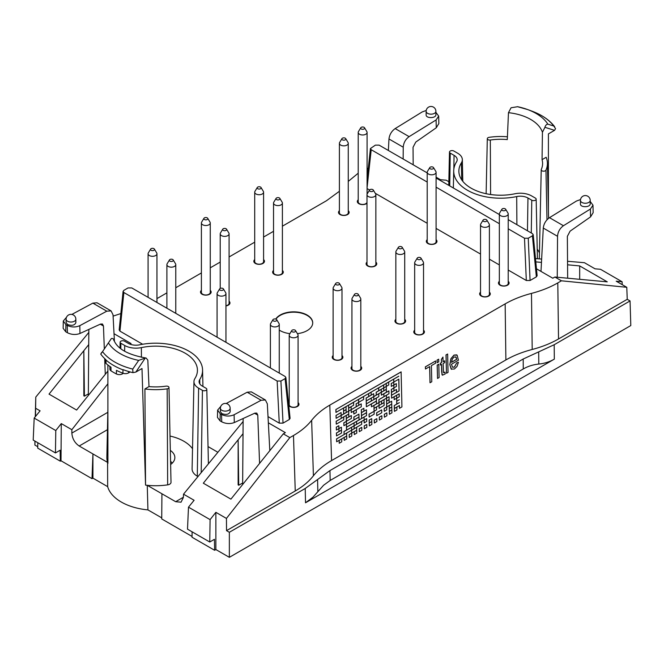<?xml version="1.0" encoding="UTF-8"?>
<svg xmlns="http://www.w3.org/2000/svg" width="664" height="664" viewBox="0 0 664 664"><rect width="100%" height="100%" fill="white"/><g stroke="black" fill="none" stroke-linecap="round" stroke-linejoin="round"><path stroke-width="1" d="M490.596 194.519L490.314 140.029A41.948 24.219 180 0 1 507.296 139.589A30556.699 17331.421 120.9 0 0 508.475 112.681L511.064 107.767L517.613 106.713A50.157 28.959 180 0 1 527.648 109.56L531.789 111.087A57.851 33.399 180 0 1 553.768 126.011L555.552 128.65L554.556 130.335L544.92 127.314L542.43 132.285A30547.254 17941.662 -60.9 0 1 542.056 159.659A41.948 24.219 180 0 1 542.588 163.792A41.948 24.219 180 0 1 541.301 169.461A2.407 1.386 180 0 0 541.226 169.785L539.317 258.894M553.759 126.011L547.85 124.168C546.489 124.268 545.517 125.313 544.92 127.314M107.875 409.804L106.862 457.214A48.787 28.17 0 0 0 107.585 462.401L107.668 486.646A48.605 28.062 0 0 0 147.923 509.894L147.259 485.309A48.787 28.17 0 0 1 145.549 485.118L141.996 368.52L135.854 372.072L132.924 372.653A59.428 34.312 180 0 1 123.222 369.699L122.956 369.848A59.436 34.312 180 0 1 106.016 360.062L105.858 359.672A59.428 34.312 180 0 1 100.745 354.07M383.684 384.979L378.596 387.842L378.729 390.739L383.742 387.842L383.684 384.979L378.663 387.876L378.729 390.739M341.088 412.543L336.009 415.407L336.142 418.303L341.155 415.398L341.088 412.543L336.075 415.44L336.142 418.303M353.572 402.367L348.492 405.231L348.617 408.128L353.638 405.223L353.572 402.367L348.55 405.264L348.617 408.128M346.11 409.647L343.537 411.058L343.661 413.954L346.176 412.502L346.11 409.647L343.603 411.091L343.661 413.954M358.651 402.401L356.087 403.812L356.211 406.708L358.718 405.264L358.651 402.401L356.145 403.853L356.211 406.708M381.236 389.361L376.156 392.225L376.281 395.121L381.302 392.225L381.236 389.361L376.222 392.258L376.281 395.121M393.785 382.124L391.212 383.535L391.337 386.431L393.843 384.979L393.785 382.124L391.27 383.568L391.337 386.431M386.323 389.403L381.236 392.266L381.368 395.155L386.382 392.258L386.323 389.403L381.302 392.299L381.368 395.155M371.267 398.093L366.188 400.956L366.312 403.853L371.334 400.956L371.267 398.093L366.246 400.99L366.312 403.853M348.683 411.132L341.097 415.44L341.221 418.337L348.749 413.987L348.683 411.132L341.155 415.473L341.221 418.337M348.749 414.062L346.176 415.473L346.309 418.37L348.816 416.926L348.749 414.062L346.243 415.515L346.309 418.37M376.347 398.126L366.254 403.886L366.379 406.783L376.413 400.99L376.347 398.126L366.312 403.919L366.379 406.783M393.91 387.983L391.345 389.403L391.469 392.299L393.976 390.847L393.91 387.983L391.403 389.436L391.469 392.299M386.448 395.263L378.862 399.579L378.986 402.475L386.514 398.126L386.448 395.263L378.928 399.612L378.986 402.475M363.872 408.302L361.299 409.721L361.423 412.61L363.938 411.165L363.872 408.302L361.357 409.754L361.423 412.61M338.847 425.724L336.274 427.135L336.399 430.031L338.906 428.587L338.847 425.724L336.333 427.168L336.399 430.031M358.917 414.137L353.837 417L353.962 419.889L358.983 416.992L358.917 414.137L353.904 417.033L353.962 419.889M378.986 402.542L373.907 405.405L374.039 408.302L379.053 405.405L378.986 402.542L373.973 405.438L374.039 408.302M389.029 396.748L386.456 398.168L386.581 401.064L389.087 399.612L389.029 396.748L386.514 398.201L386.581 401.064M389.096 399.686L386.523 401.097L386.647 403.994L389.154 402.542L389.096 399.686L386.581 401.131L386.647 403.994M376.546 406.924L373.973 408.343L374.106 411.24L376.612 409.788L376.546 406.924L374.039 408.377L374.106 411.24M358.983 417.067L346.376 424.279L346.5 427.168L359.05 419.93L358.983 417.067L346.442 424.313L346.5 427.168M341.487 430.139L336.407 433.003L336.532 435.899L341.553 433.003L341.487 430.139L336.465 433.036L336.532 435.899M364.071 417.1L356.477 421.416L356.601 424.313L364.129 419.963L364.071 417.1L356.543 421.449L356.601 424.313M391.669 401.172L386.589 404.027L386.714 406.924L391.727 404.027L391.669 401.172L386.647 404.069L386.714 406.924M386.714 406.999L384.141 408.41L384.273 411.306L386.78 409.862L386.714 406.999L384.207 408.451L384.273 411.306M366.644 418.586L364.071 420.005L364.196 422.893L366.702 421.449L366.644 418.586L364.129 420.038L364.196 422.893M351.588 427.276L344.002 431.592L344.126 434.488L351.654 430.139L351.588 427.276L344.06 431.625L344.126 434.488M356.668 427.317L351.588 430.181L351.721 433.069L356.734 430.172L356.668 427.317L351.654 430.214L351.721 433.069M391.801 407.032L389.228 408.451L389.353 411.348L391.86 409.896L391.801 407.032L389.287 408.484L389.353 411.348M391.86 409.97L389.295 411.381L389.419 414.278L391.926 412.825L391.86 409.97L389.353 411.414L389.419 414.278M381.825 415.764L379.252 417.175L379.385 420.071L381.891 418.627L381.825 415.764L379.318 417.208L379.385 420.071M371.79 421.557L369.217 422.968L369.35 425.865L371.857 424.421L371.79 421.557L369.284 423.001L369.35 425.865M361.755 427.35L359.183 428.761L359.307 431.658L361.822 430.214L361.755 427.35L359.249 428.803L359.307 431.658M351.721 433.144L349.148 434.563L349.272 437.451L351.779 436.007L351.721 433.144L349.206 434.596L349.272 437.451M341.686 438.937L339.113 440.356L339.238 443.253L341.744 441.801L341.686 438.937L339.171 440.39L339.238 443.253M430.064 382.754L429.708 366.586L425.483 369.026L425.433 366.86L435.601 360.984L435.65 363.158L431.409 365.607L431.766 381.775L430.006 382.721L429.641 366.628M425.483 369.026L425.367 366.827L435.601 360.984M437.178 362.71L437.053 360.079L438.68 359.207L438.738 361.805L437.178 362.71L437.119 360.112L438.68 359.207M437.526 378.447L437.169 365.117L438.796 364.245L439.095 377.542L437.526 378.447L437.227 365.15L438.796 364.245M442.398 375.152L441.684 372.039L441.519 364.428M444.938 372.13L445.195 373.981L442.431 375.177L441.983 374.612L441.577 364.395L440.365 365.026L440.332 363.291L441.477 362.627L441.402 359.332L442.938 357.091L443.104 361.755L444.689 360.842L444.731 362.577L443.145 363.49L443.486 372.604L444.938 372.13L443.594 372.712M443.104 361.689L444.689 360.842M446.482 373.284L446.009 354.908L447.636 354.036L448.042 372.379L446.482 373.284L446.067 354.941L447.636 354.036M451.52 369.325L449.785 364.677L450.897 358.718L453.985 355.091L456.666 354.858M452.674 367.275L454.334 367.092L456.749 362.893L458.442 362.32L457.039 366.395L454.425 369.001L451.18 369.093L449.852 364.71L450.964 358.751L454.051 355.132L457.114 355.165L458.442 360.22L451.478 364.245L452.441 367.109L454.392 367.126L456.749 362.893M399.479 408.327L401.927 406.916L401.114 371.873L335.876 409.539L335.942 412.402L398.765 376.197L393.652 379.152L393.777 382.049L398.832 379.136L399.097 390.938L391.469 395.271L391.602 398.159L399.155 393.802L399.222 396.806L396.624 398.234L396.748 401.131L399.288 399.736L396.69 401.172L396.748 404.027L399.354 402.674L394.242 405.555L394.374 408.443L399.421 405.53L399.479 408.327L399.363 405.571M399.097 393.835L399.164 396.773M398.765 379.169L399.031 390.905M398.765 376.272L393.652 379.152M329.809 405.115C322.164 409.555 316.114 414.618 311.64 420.312C307.175 426.014 301.124 431.077 293.48 435.509L295.248 490.978C302.884 486.546 308.943 481.483 313.408 475.781C317.873 470.087 323.932 465.024 331.577 460.584L329.809 405.115L505.155 303.88C512.832 299.472 521.605 295.978 531.474 293.397C541.343 290.815 550.116 287.321 557.793 282.906L558.524 338.972L627.239 299.306L630.053 300.933L554.191 344.732L523.182 359.017L523.265 368.968C527.98 366.262 533.15 364.627 538.794 364.055C544.43 363.49 549.609 361.855 554.316 359.149L554.191 344.732M331.577 460.584L505.885 359.946L505.155 303.88M346.699 436.041L344.126 437.46L344.259 440.348L346.766 438.904L346.699 436.041L344.193 437.493L344.259 440.348M356.734 430.247L354.169 431.666L354.294 434.555L356.8 433.111L356.734 430.247L354.227 431.7L354.294 434.555M366.777 424.454L364.204 425.865L364.328 428.761L366.835 427.317L366.777 424.454L364.262 425.906L364.328 428.761M376.812 418.66L374.239 420.071L374.363 422.968L376.87 421.524L376.812 418.66L374.297 420.104L374.363 422.968M386.846 412.867L384.273 414.278L384.398 417.175L386.913 415.722L386.846 412.867L384.34 414.311L384.398 417.175M396.881 407.073L394.308 408.484L394.441 411.381L396.947 409.929L396.881 407.073L394.374 408.518L394.441 411.381M371.724 418.627L369.151 420.038L369.284 422.935L371.79 421.482L371.724 418.627L369.217 420.071L369.284 422.935M346.633 433.111L336.54 438.871L336.665 441.767L346.699 435.974L346.633 433.111L336.598 438.904L336.665 441.767M361.623 421.482L354.036 425.798L354.161 428.695L361.689 424.346L361.623 421.482L354.095 425.831L354.161 428.695M381.692 409.896L376.612 412.759L376.745 415.656L381.758 412.759L381.692 409.896L376.679 412.792L376.745 415.656M391.735 404.102L389.162 405.513L389.287 408.41L391.793 406.966L391.735 404.102L389.22 405.546L389.287 408.41M374.106 411.306L369.026 414.17L369.151 417.067L374.164 414.17L374.106 411.306L369.084 414.203L369.151 417.067M354.028 422.893L346.442 427.209L346.567 430.106L354.095 425.757L354.028 422.893L346.5 427.243L346.567 430.106M341.421 427.209L338.847 428.62L338.972 431.517L341.487 430.064L341.421 427.209L338.914 428.654L338.972 431.517M366.511 412.717L361.432 415.581L361.556 418.478L366.578 415.581L366.511 412.717L361.49 415.623L361.556 418.478M384.074 402.583L378.995 405.447L379.119 408.343L384.141 405.438L384.074 402.583L379.053 405.48L379.119 408.343M396.615 395.337L394.051 396.757L394.175 399.645L396.682 398.201L396.615 395.337L394.109 396.79L394.175 399.645M384.008 399.645L381.435 401.064L381.559 403.961L384.074 402.508L384.008 399.645L381.501 401.097L381.559 403.961M366.445 409.788L361.365 412.651L361.49 415.548L366.511 412.651L366.445 409.788L361.423 412.684L361.49 415.548M346.376 421.374L343.803 422.794L343.927 425.69L346.434 424.238L346.376 421.374L343.861 422.827L343.927 425.69M351.322 415.548L346.243 418.411L346.367 421.308L351.389 418.411L351.322 415.548L346.309 418.444L346.367 421.308M376.413 401.064L371.334 403.928L371.458 406.816L376.48 403.919L376.413 401.064L371.4 403.961L371.458 406.816M396.491 389.469L391.403 392.333L391.536 395.229L396.549 392.333L396.491 389.469L391.469 392.366L391.536 395.229M388.897 390.888L383.817 393.744L383.941 396.64L388.963 393.744L388.897 390.888L383.875 393.785L383.941 396.64M356.277 409.713L353.704 411.132L353.829 414.029L356.344 412.576L356.277 409.713L353.771 411.165L353.829 414.029M343.736 416.959L336.142 421.275L336.266 424.163L343.794 419.822L343.736 416.959L336.208 421.308L336.266 424.163M361.233 403.886L351.132 409.647L351.256 412.543L361.291 406.75L361.233 403.886L351.198 409.68L351.256 412.543M378.795 393.744L373.716 396.607L373.84 399.504L378.853 396.607L378.795 393.744L373.774 396.64L373.84 399.504M396.358 383.609L393.785 385.02L393.91 387.917L396.425 386.465L396.358 383.609L393.852 385.054L393.91 387.917M386.257 386.465L383.684 387.884L383.809 390.772L386.315 389.328L386.257 386.465L383.742 387.917L383.809 390.772M373.707 393.711L366.121 398.018L366.246 400.915L373.774 396.574L373.707 393.711L366.179 398.06L366.246 400.915M351.132 406.75L348.558 408.161L348.683 411.058L351.19 409.605L351.132 406.75L348.617 408.194L348.683 411.058M363.606 396.574L358.527 399.438L358.651 402.326L363.673 399.429L363.606 396.574L358.593 399.471L358.651 402.326M346.044 406.708L343.471 408.128L343.603 411.024L346.11 409.572L346.044 406.708L343.537 408.161L343.603 411.024M371.134 392.225L368.561 393.636L368.686 396.532L371.201 395.088L371.134 392.225L368.628 393.677L368.686 396.532M388.697 382.082L386.124 383.501L386.257 386.398L388.764 384.946L388.697 382.082L386.191 383.535L386.257 386.398M440.431 365.059L440.39 363.324L441.535 362.66L441.46 359.365L442.996 357.124M456.815 362.926L458.442 362.32M451.528 362.337L456.732 359.324L456.043 357.116L454.068 357L452.292 359.075L451.528 362.337M456.732 359.324L455.645 356.817M451.528 362.262L456.674 359.29M393.719 379.185L393.777 382.049M401.18 371.906L335.876 409.539M335.942 409.572L336.009 412.435M399.097 390.938L391.469 395.271M391.536 395.304L391.602 398.159M399.222 396.806L396.624 398.234M396.682 398.276L396.748 401.131M399.288 399.736L396.69 401.172M396.748 401.205L396.815 404.069M399.354 402.674L394.242 405.555M394.308 405.588L394.374 408.443M358.211 200.188A5.32 3.071 0 0 0 357.332 201.707M358.211 199.822A5.32 3.071 0 0 0 357.323 201.524A5.32 3.071 0 0 0 358.884 203.699A5.32 3.071 0 0 0 366.993 203.3M376.737 263.99A5.32 3.071 0 0 0 375.865 262.479M366.993 262.479A5.32 3.071 0 0 0 366.113 263.99M366.993 262.114A5.32 3.071 0 0 0 366.105 263.815A5.32 3.071 0 0 0 367.665 265.982A5.32 3.071 0 0 0 373.467 266.654A5.32 3.071 0 0 0 376.754 263.815A5.32 3.071 0 0 0 375.865 262.114M436.962 241.538A5.32 3.071 0 0 0 436.082 240.019M427.209 240.019A5.32 3.071 0 0 0 426.329 241.538M427.209 239.662A5.32 3.071 0 0 0 426.321 241.356A5.32 3.071 0 0 0 427.882 243.53A5.32 3.071 0 0 0 433.683 244.194A5.32 3.071 0 0 0 436.97 241.356A5.32 3.071 0 0 0 436.082 239.662M509.097 283.188A5.32 3.071 0 0 0 508.217 281.669M499.345 281.669A5.32 3.071 0 0 0 498.465 283.188M499.345 281.304A5.32 3.071 0 0 0 498.456 283.005A5.32 3.071 0 0 0 500.017 285.18A5.32 3.071 0 0 0 505.819 285.844A5.32 3.071 0 0 0 509.105 283.005A5.32 3.071 0 0 0 508.217 281.304M490.273 294.052A5.32 3.071 0 0 0 489.401 292.534M480.529 292.534A5.32 3.071 0 0 0 479.649 294.052M480.529 292.168A5.32 3.071 0 0 0 479.64 293.87A5.32 3.071 0 0 0 481.201 296.044A5.32 3.071 0 0 0 487.002 296.708A5.32 3.071 0 0 0 490.281 293.87A5.32 3.071 0 0 0 489.401 292.168M424.412 332.075A5.32 3.071 0 0 0 423.532 330.556M414.668 330.556A5.32 3.071 0 0 0 413.788 332.075M414.668 330.199A5.32 3.071 0 0 0 413.78 331.892A5.32 3.071 0 0 0 415.332 334.067A5.32 3.071 0 0 0 421.134 334.731A5.32 3.071 0 0 0 424.421 331.892A5.32 3.071 0 0 0 423.532 330.199M405.596 321.21A5.32 3.071 0 0 0 404.716 319.691M395.844 319.691A5.32 3.071 0 0 0 394.972 321.21M395.844 319.334A5.32 3.071 0 0 0 394.955 321.027A5.32 3.071 0 0 0 396.516 323.202A5.32 3.071 0 0 0 402.318 323.866A5.32 3.071 0 0 0 405.604 321.027A5.32 3.071 0 0 0 404.716 319.334M361.689 368.288A5.32 3.071 0 0 0 360.809 366.777M351.937 366.777A5.32 3.071 0 0 0 351.057 368.288M351.937 366.412A5.32 3.071 0 0 0 351.048 368.113A5.32 3.071 0 0 0 352.609 370.28A5.32 3.071 0 0 0 358.411 370.952A5.32 3.071 0 0 0 361.697 368.113A5.32 3.071 0 0 0 360.809 366.412M342.873 357.423A5.32 3.071 0 0 0 341.993 355.912M333.12 355.912A5.32 3.071 0 0 0 332.241 357.423M333.12 355.547A5.32 3.071 0 0 0 332.232 357.249A5.32 3.071 0 0 0 333.793 359.415A5.32 3.071 0 0 0 339.594 360.087A5.32 3.071 0 0 0 342.881 357.249A5.32 3.071 0 0 0 341.993 355.547M298.958 404.509A5.32 3.071 0 0 0 298.086 402.99M289.213 402.99A5.32 3.071 0 0 0 288.574 403.753M288.765 405.546A5.32 3.071 0 0 0 289.886 406.501A5.32 3.071 0 0 0 295.688 407.165A5.32 3.071 0 0 0 298.966 404.326A5.32 3.071 0 0 0 298.086 402.625M289.213 402.625A5.32 3.071 0 0 0 288.549 403.446M211.144 292.243A5.32 3.071 0 0 0 210.264 290.724M201.399 290.724A5.32 3.071 0 0 0 200.52 292.243M201.399 290.359A5.32 3.071 0 0 0 200.511 292.06A5.32 3.071 0 0 0 202.063 294.235A5.32 3.071 0 0 0 207.865 294.899A5.32 3.071 0 0 0 211.152 292.06A5.32 3.071 0 0 0 210.264 290.359M229.96 303.108A5.32 3.071 0 0 0 229.088 301.589M225.951 305.905A5.32 3.071 0 0 0 229.968 302.925A5.32 3.071 0 0 0 229.088 301.224M264.463 261.458A5.32 3.071 0 0 0 263.583 259.939M254.71 259.939A5.32 3.071 0 0 0 253.839 261.458M254.71 259.574A5.32 3.071 0 0 0 253.822 261.276A5.32 3.071 0 0 0 255.383 263.45A5.32 3.071 0 0 0 261.184 264.114A5.32 3.071 0 0 0 264.471 261.276A5.32 3.071 0 0 0 263.583 259.574M283.279 272.323A5.32 3.071 0 0 0 282.399 270.804M273.526 270.804A5.32 3.071 0 0 0 272.655 272.323M273.526 270.439A5.32 3.071 0 0 0 272.647 272.14A5.32 3.071 0 0 0 274.199 274.315A5.32 3.071 0 0 0 280 274.979A5.32 3.071 0 0 0 283.287 272.14A5.32 3.071 0 0 0 282.399 270.439M349.139 212.571A5.32 3.071 0 0 0 348.26 211.052M339.395 211.052A5.32 3.071 0 0 0 338.515 212.571M339.395 210.687A5.32 3.071 0 0 0 338.507 212.389A5.32 3.071 0 0 0 340.068 214.563A5.32 3.071 0 0 0 345.869 215.227A5.32 3.071 0 0 0 349.148 212.389A5.32 3.071 0 0 0 348.26 210.687M548.414 210.38L548.406 133.887L554.556 130.335M490.314 140.029A2.407 1.386 180 0 1 487.31 138.66A2.407 1.386 180 0 1 489.127 137.332A46.762 27 180 0 1 507.421 136.784M516.692 196.561A46.92 27.091 0 0 1 453.719 170.764A46.92 27.091 0 0 1 456.55 161.833A10.74 6.2 0 0 0 457.197 159.792A10.74 6.2 0 0 0 454.051 155.334L450.233 153.127A2.573 1.486 180 0 1 449.478 152.064A2.573 1.486 180 0 1 451.08 150.703A2.573 1.486 180 0 1 453.869 151.027L457.687 153.235A15.878 9.163 180 0 1 462.335 159.601A15.878 9.163 180 0 1 461.38 162.854A41.782 24.128 0 0 0 458.865 171.403A41.782 24.128 0 0 0 514.932 193.772A15.878 9.163 180 0 1 531.59 195.905L535.408 198.113A2.573 1.486 180 0 1 536.163 199.142A2.573 1.486 180 0 1 534.595 200.528A2.573 1.486 180 0 1 531.773 200.204L527.955 198.005A10.74 6.2 0 0 0 516.692 196.561L516.899 224.681M542.056 159.659L546.157 157.293A46.762 27 180 0 1 547.402 163.161A46.762 27 180 0 1 545.966 170.15A2.407 1.386 180 0 1 543.318 171.179A2.407 1.386 180 0 1 541.226 169.785M128.534 371.475L128.534 372.902L130.185 371.948M128.534 372.902A4.432 2.565 180 0 1 122.956 373.226A59.436 34.312 180 0 1 116.424 370.346L116.424 373.973A59.436 34.312 180 0 1 110.996 370.836A4.432 2.565 180 0 1 109.9 369.151L109.9 366.47M122.483 373.043L122.483 373.857L123.346 373.359M110.996 370.836L110.996 367.217A59.436 34.312 180 0 1 106.016 363.44A4.432 2.565 180 0 1 105.285 362.038L105.285 359.158M192.045 536.437L161.734 518.941L161.925 493.775L175.661 501.702L181.04 502.2L183.372 497.477L183.53 494.174L194.104 500.282L188.493 507.163L210.09 519.63L215.866 512.326L226.441 518.426L289.836 437.609L293.48 435.509M295.248 490.978L226.532 530.644L226.441 518.426M243.132 421.491L183.53 494.174M289.836 437.609L283.296 433.841L230.923 499.137L203.325 483.201L243.032 433.692M558.524 338.972C550.846 343.388 542.073 346.882 532.204 349.463C522.336 352.044 513.562 355.539 505.885 359.946M226.532 530.644L229.354 532.279L305.216 488.48L329.958 470.569L523.182 359.017M238.725 485.243L238.135 484.903L238.135 439.8L238.725 485.243L242.65 483.019M261.118 400.267L265.384 399.977L251.332 391.868L247.166 392.216L261.118 400.267L234.11 414.743C229.927 416.569 225.735 416.477 221.552 414.485L221.718 421.823L220.05 420.86L220.216 413.713L217.618 410.103L220.78 406.409M221.552 414.485L220.216 413.713M221.718 421.823C225.901 423.848 230.093 424.097 234.284 422.57L254.86 413.141L256.785 413.099L257.765 415.1L259.582 463.406M217.618 410.103L217.443 417.39L220.05 420.86M247.166 392.216L226.175 403.513M230.159 408.31L230.159 411.846C228.881 414.477 226.109 415.066 221.826 413.597L220.398 411.647L220.398 408.31A4.88 2.814 0 0 0 221.826 410.302A4.88 2.814 0 0 0 227.146 410.908A4.88 2.814 0 0 0 230.159 408.31A4.88 4.88 0 0 0 225.279 403.43A4.88 4.88 0 0 0 220.398 408.31M215.866 512.326L215.866 549.543L214.613 550.273L192.029 537.234L192.112 531.831M214.613 550.273L214.447 539.309L209.758 542.015L187.505 529.166L188.493 507.163M209.758 542.015L210.09 519.63M113.859 340.507C113.677 338.897 112.847 338.233 111.369 338.532L102.53 351.638A57.851 33.399 0 0 0 132.742 369.084L132.933 372.645M107.883 364.984L107.917 463.389A48.787 28.17 0 0 1 107.585 462.401L79.19 446.009C74.725 442.929 72.285 438.622 71.853 433.086L71.853 429.699L61.279 423.591L61.005 460.783L60.308 461.181L60.142 450.225L55.452 452.931L55.784 430.546L61.279 423.591M170.025 436.057A39.915 23.049 180 0 1 192.518 448.731M199.748 379.551A46.92 27.091 180 0 0 202.57 369.948A46.92 27.091 180 0 0 139.598 344.823A10.74 6.2 180 0 1 128.335 343.379L124.517 341.18A2.573 1.486 0 0 0 121.728 340.856A2.573 1.486 0 0 0 120.134 342.209A2.573 1.486 0 0 0 120.881 343.28L124.707 345.479A15.878 9.163 0 0 0 141.357 347.612A41.782 24.128 180 0 1 197.432 370.578A41.782 24.128 180 0 1 194.917 378.53A15.878 9.163 0 0 0 193.954 381.551A15.878 9.163 0 0 0 198.611 388.149L202.429 390.357A2.573 1.486 0 0 0 205.242 390.673A2.573 1.486 0 0 0 206.811 389.287A2.573 1.486 0 0 0 206.064 388.257L202.238 386.05A10.74 6.2 180 0 1 199.1 381.742A10.74 6.2 180 0 1 199.748 379.551L199.831 383.925M193.954 381.551L192.095 468.817A17.745 10.242 0 0 0 197.291 476.188L197.955 476.578M167.17 388.838A2.407 1.386 0 0 0 168.98 387.477A2.407 1.386 0 0 0 165.983 386.149A41.948 24.219 0 0 1 149.002 386.589L144.91 388.955A46.762 27 0 0 0 167.17 388.838L167.668 484.861A4.432 2.565 180 0 0 171.013 482.346L168.98 387.477M101.741 352.376L100.737 354.07L102.53 351.638M132.742 369.084L138.685 360.394L145.225 358.079L135.854 372.072M145.225 358.079L146.113 358.037L147.823 360.112A30547.254 17941.662 119.1 0 0 149.002 386.589M329.958 470.569L330.166 480.454L523.265 368.968M330.166 480.454L323.559 485.284L313.001 497.145L305.523 502.789L554.316 359.149M312.719 323.019A19.073 11.014 0 0 0 297.09 312.37A19.073 11.014 0 0 0 275.933 319.127M279.262 330.074A19.073 11.014 0 0 0 280.158 330.63A19.073 11.014 0 0 0 289.911 333.635M297.389 333.635A19.073 11.014 0 0 0 312.719 322.845A19.073 11.014 0 0 0 296.974 311.997A19.073 11.014 0 0 0 275.734 319.06M427.209 182.052L371.209 149.724L370.437 148.537L375.376 145.142L379.144 145.15L427.209 172.897M508.217 219.668L532.42 233.645L533.2 234.649L532.428 235.82L528.254 238.227L524.494 238.227L508.217 228.823M532.428 235.82L536.354 276.88L537.126 275.709L533.2 234.649M524.494 238.227L526.311 280.498L530.071 280.498L528.254 238.227M499.345 223.702L436.082 187.173M436.082 178.027L499.345 214.547M526.311 280.498L508.217 270.049M499.345 264.928L489.401 259.184M480.529 254.063L436.082 228.408M427.209 223.287L375.268 193.299M369.574 190.012L367.084 188.568M536.354 276.88L530.071 280.498M537.234 249.166A39.915 23.049 180 0 1 539.442 252.967M580.527 199.565L576.493 201.018L549.485 217.676L563.437 225.727C559.86 228.325 557.893 231.844 557.544 236.301L543.276 228.059C543.816 223.718 545.883 220.257 549.485 217.676M563.437 225.727L590.396 209.044L592.985 205.176L590.205 201.441M592.985 205.176L593.151 212.654L590.57 216.871L570.102 231.147L567.355 236.359L567.67 278.208M580.444 200.437L580.444 203.972C580.211 207.716 590.437 207.517 590.205 203.773L590.205 200.437A4.88 2.814 180 0 1 585.324 203.25A4.88 2.814 180 0 1 580.444 200.437A4.88 4.88 0 0 1 587.764 196.212A4.88 4.88 0 0 1 590.205 200.437M622.234 284.665L622.102 281.76L600.513 269.293L595.019 268.812L584.436 262.703L567.546 261.276M622.102 281.76L616.209 281.187L626.783 287.296L561.437 280.806L557.793 282.906M557.245 277.245L557.544 236.301M540.994 271.402L543.276 228.059M561.437 280.806L554.905 277.029L607.278 281.851L579.68 265.915L579.68 279.312M554.905 277.029L552.805 278.224L536.462 268.787M579.68 265.915L567.571 264.803M627.239 299.306L626.783 287.296M630.053 300.933L630.8 325.559L229.354 557.328L229.354 532.279M535.483 258.57L541.641 259.084M541.467 262.396L535.806 261.882M435.899 112.357L438.68 116.092L436.09 119.96L436.265 127.778L438.846 123.562L438.68 116.092M403.148 159.011L403.239 147.209C403.587 142.76 405.555 139.232 409.124 136.643L395.18 128.584L422.188 111.934L426.222 110.473M435.899 111.344L435.899 114.689C436.132 118.424 425.906 118.632 426.139 114.88L426.139 111.344A4.88 2.814 0 0 0 431.019 114.166A4.88 2.814 0 0 0 435.899 111.344A4.88 4.88 0 0 0 433.459 107.12A4.88 4.88 0 0 0 426.139 111.344M436.265 127.778L415.788 142.054L413.049 147.275L413.182 164.805M395.18 128.584C391.577 131.165 389.511 134.626 388.971 138.975L403.239 147.209M448.847 181.728L446.208 180.201L440.423 179.703L436.082 177.188M388.365 150.471L388.971 138.975M348.26 181.405L358.211 173.204M282.399 226.183L326.489 200.727L339.395 191.273M368.271 168.39L367.084 168.291M367.084 168.59L368.18 169.229M409.124 136.643L436.09 119.96M123.861 290.359L123.089 291.347L123.869 292.525L277.154 381.028L280.913 381.028L285.088 378.621L285.86 377.442L285.08 376.447L131.796 287.952L128.036 287.944L123.861 290.359M123.869 292.525L119.952 331.145L119.171 329.966L123.089 291.347M280.913 381.028L283.03 423.126L279.27 423.126L277.154 381.028M285.86 377.442L290.085 418.328L289.313 419.507L285.088 378.621M119.952 331.145L142.652 344.251M268.007 416.627L279.27 423.126M283.03 423.126L289.313 419.507M122.483 373.857A4.432 2.565 180 0 1 116.424 373.973M145.549 485.118A437352.747 256875.272 -60.9 0 1 144.91 388.955M35.275 416.743L35.773 397.089L35.507 416.452M34.984 441.112L34.901 445.071L34.901 441.062M265.384 399.977L267.326 403.853L269.816 450.649M243.148 418.511L242.642 484.529M283.296 433.841L285.362 432.629L268.331 422.794M215.866 549.543L229.354 557.328M167.668 484.861A48.787 28.17 0 0 1 147.259 485.309L161.925 493.775M147.923 509.894L161.742 517.87M170.557 461.248L172.275 463.115M67.247 325.401C71.43 327.393 75.621 327.476 79.805 325.659L79.979 333.477C75.787 335.005 71.596 334.764 67.413 332.739L67.247 325.401L65.91 324.63L65.744 331.776L63.138 328.298L63.304 321.011L65.91 324.63M66.475 317.326L63.304 321.011M66.093 319.218L66.093 322.555L67.52 324.505C71.803 325.974 74.575 325.393 75.845 322.754L75.845 319.218A4.88 2.814 180 0 1 72.841 321.824A4.88 2.814 180 0 1 67.52 321.21A4.88 2.814 180 0 1 66.093 319.218A4.88 4.88 0 0 1 70.973 314.338A4.88 4.88 0 0 1 75.845 319.218M79.979 333.477L100.555 324.057L102.48 324.015L103.46 326.016L104.306 348.683M106.813 311.184L92.86 303.124L97.027 302.784L111.079 310.893L106.813 311.184L79.805 325.659M114.432 341.412L113.021 314.769L111.079 310.893M55.452 452.931L33.2 440.083L34.188 418.079L40.089 410.833L35.682 408.294M60.308 461.181L37.724 448.142L37.806 442.747M34.188 418.079L55.784 430.546M88.843 329.419L88.337 395.437M92.86 303.124L71.861 314.421M104.68 358.585L105.277 374.322M65.744 331.776L67.413 332.739M120.84 313.557L113.096 316.13M88.727 344.608L49.02 394.117L76.617 410.053L107.875 371.076M84.419 396.159L83.83 350.716L83.83 395.819L84.419 396.159L88.345 393.926M35.773 397.089L88.818 332.398M37.748 446.706L34.901 445.071M156.953 298.609L166.896 292.865M175.769 287.744L201.399 272.945M210.264 267.824L220.216 262.081M229.088 256.96L254.71 242.169M263.583 237.048L273.526 231.304M107.875 383.775L71.853 429.699M91.997 478.669L92.927 453.935L92.927 478.138L91.997 478.669L61.005 460.783M129.995 344.168L131.057 343.537L114.025 333.71M107.668 486.646L92.927 478.138M208.04 446.59L217.883 452.275M170.631 464.501A19.206 11.089 0 0 0 174.856 457.629A19.206 11.089 0 0 0 170.333 450.408M339.395 143.283L339.395 212.746A4.432 2.565 0 0 0 340.69 214.563A4.432 2.565 0 0 0 345.529 215.111A4.432 2.565 0 0 0 348.26 212.746L348.26 143.283A4.432 2.565 180 0 1 343.827 145.848A4.432 2.565 180 0 1 339.395 143.283A4.432 2.565 180 0 1 339.644 142.445L341.943 138.635A1.992 1.154 0 0 0 343.827 140.17A1.992 1.154 0 0 0 345.712 138.635A1.992 1.154 0 0 0 342.416 138.203A1.992 1.154 0 0 0 341.943 138.635M273.526 203.043L273.526 272.506A4.432 2.565 0 0 0 274.83 274.315A4.432 2.565 0 0 0 279.66 274.871A4.432 2.565 0 0 0 282.399 272.506L282.399 203.043A4.432 2.565 180 0 1 277.967 205.599A4.432 2.565 180 0 1 273.526 203.043A4.432 2.565 180 0 1 273.776 202.196L276.083 198.387A1.992 1.154 0 0 0 277.967 199.922A1.992 1.154 0 0 0 279.851 198.387A1.992 1.154 0 0 0 276.556 197.955A1.992 1.154 0 0 0 276.083 198.387M254.71 192.178L254.71 261.641A4.432 2.565 0 0 0 256.013 263.45A4.432 2.565 0 0 0 260.844 264.006A4.432 2.565 0 0 0 263.583 261.641L263.583 192.178A4.432 2.565 180 0 1 259.151 194.735A4.432 2.565 180 0 1 254.71 192.178A4.432 2.565 180 0 1 254.959 191.332L257.267 187.522A1.992 1.154 0 0 0 259.151 189.057A1.992 1.154 0 0 0 261.035 187.522A1.992 1.154 0 0 0 257.74 187.09A1.992 1.154 0 0 0 257.267 187.522M225.951 305.731A4.432 2.565 0 0 0 229.088 303.282L229.088 233.819A4.432 2.565 180 0 1 224.648 236.384A4.432 2.565 180 0 1 220.216 233.819A4.432 2.565 180 0 1 220.465 232.981L222.764 229.171A1.992 1.154 0 0 0 224.648 230.707A1.992 1.154 0 0 0 226.532 229.171A1.992 1.154 0 0 0 223.237 228.74A1.992 1.154 0 0 0 222.764 229.171M201.399 222.963L201.399 292.417A4.432 2.565 0 0 0 202.694 294.235A4.432 2.565 0 0 0 207.525 294.791A4.432 2.565 0 0 0 210.264 292.417L210.264 222.963A4.432 2.565 180 0 1 205.832 225.519A4.432 2.565 180 0 1 201.399 222.963A4.432 2.565 180 0 1 201.64 222.116L203.948 218.307A1.992 1.154 0 0 0 205.832 219.842A1.992 1.154 0 0 0 207.716 218.307A1.992 1.154 0 0 0 204.421 217.875A1.992 1.154 0 0 0 203.948 218.307M289.213 335.22L289.213 404.683A4.432 2.565 0 0 0 290.508 406.501A4.432 2.565 0 0 0 295.347 407.049A4.432 2.565 0 0 0 298.086 404.683L298.086 335.22A4.432 2.565 180 0 1 293.646 337.785A4.432 2.565 180 0 1 289.213 335.22A4.432 2.565 180 0 1 289.462 334.382L291.762 330.572A1.992 1.154 0 0 0 293.646 332.108A1.992 1.154 0 0 0 295.53 330.572A1.992 1.154 0 0 0 292.235 330.141A1.992 1.154 0 0 0 291.762 330.572M333.12 288.143L333.12 357.606A4.432 2.565 0 0 0 334.424 359.415A4.432 2.565 0 0 0 339.254 359.971A4.432 2.565 0 0 0 341.993 357.606L341.993 288.143A4.432 2.565 180 0 1 337.553 290.707A4.432 2.565 180 0 1 333.12 288.143A4.432 2.565 180 0 1 333.369 287.304L335.669 283.495A1.992 1.154 0 0 0 337.553 285.022A1.992 1.154 0 0 0 339.437 283.495A1.992 1.154 0 0 0 336.142 283.055A1.992 1.154 0 0 0 335.669 283.495M351.937 299.007L351.937 368.47A4.432 2.565 0 0 0 353.24 370.28A4.432 2.565 0 0 0 358.07 370.836A4.432 2.565 0 0 0 360.809 368.47L360.809 299.007A4.432 2.565 180 0 1 356.377 301.572A4.432 2.565 180 0 1 351.937 299.007A4.432 2.565 180 0 1 352.186 298.169L354.493 294.359A1.992 1.154 0 0 0 356.377 295.887A1.992 1.154 0 0 0 358.261 294.359A1.992 1.154 0 0 0 354.966 293.92A1.992 1.154 0 0 0 354.493 294.359M395.844 251.93L395.844 321.393A4.432 2.565 0 0 0 397.147 323.202A4.432 2.565 0 0 0 401.977 323.758A4.432 2.565 0 0 0 404.716 321.393L404.716 251.93A4.432 2.565 180 0 1 400.284 254.495A4.432 2.565 180 0 1 395.844 251.93A4.432 2.565 180 0 1 396.093 251.083L398.4 247.282A1.992 1.154 0 0 0 400.284 248.809A1.992 1.154 0 0 0 402.168 247.282A1.992 1.154 0 0 0 398.873 246.842A1.992 1.154 0 0 0 398.4 247.282M414.668 262.795L414.668 332.257A4.432 2.565 0 0 0 415.963 334.067A4.432 2.565 0 0 0 420.793 334.623A4.432 2.565 0 0 0 423.532 332.257L423.532 262.795A4.432 2.565 180 0 1 419.1 265.359A4.432 2.565 180 0 1 414.668 262.795A4.432 2.565 180 0 1 414.909 261.948L417.216 258.147A1.992 1.154 0 0 0 419.1 259.674A1.992 1.154 0 0 0 420.984 258.147A1.992 1.154 0 0 0 417.689 257.707A1.992 1.154 0 0 0 417.216 258.147M480.529 224.772L480.529 294.235A4.432 2.565 0 0 0 481.823 296.044A4.432 2.565 0 0 0 486.662 296.601A4.432 2.565 0 0 0 489.401 294.235L489.401 224.772A4.432 2.565 180 0 1 484.961 227.329A4.432 2.565 180 0 1 480.529 224.772A4.432 2.565 180 0 1 480.777 223.926L483.077 220.116A1.992 1.154 0 0 0 484.961 221.651A1.992 1.154 0 0 0 486.845 220.116A1.992 1.154 0 0 0 483.55 219.684A1.992 1.154 0 0 0 483.077 220.116M499.345 213.908L499.345 283.37A4.432 2.565 0 0 0 500.639 285.18A4.432 2.565 0 0 0 505.478 285.736A4.432 2.565 0 0 0 508.217 283.37L508.217 213.908A4.432 2.565 180 0 1 503.777 216.464A4.432 2.565 180 0 1 499.345 213.908A4.432 2.565 180 0 1 499.594 213.061L501.893 209.251A1.992 1.154 0 0 0 503.777 210.787A1.992 1.154 0 0 0 505.661 209.251A1.992 1.154 0 0 0 502.366 208.82A1.992 1.154 0 0 0 501.893 209.251M427.209 172.258L427.209 241.721A4.432 2.565 0 0 0 428.512 243.53A4.432 2.565 0 0 0 433.343 244.086A4.432 2.565 0 0 0 436.082 241.721L436.082 172.258A4.432 2.565 180 0 1 431.641 174.823A4.432 2.565 180 0 1 427.209 172.258A4.432 2.565 180 0 1 427.458 171.412L429.757 167.61A1.992 1.154 0 0 0 431.641 169.137A1.992 1.154 0 0 0 433.526 167.61A1.992 1.154 0 0 0 430.231 167.17A1.992 1.154 0 0 0 429.757 167.61M366.993 194.71L366.993 264.172A4.432 2.565 0 0 0 368.288 265.982A4.432 2.565 0 0 0 373.126 266.538A4.432 2.565 0 0 0 375.865 264.172L375.865 194.71A4.432 2.565 180 0 1 371.425 197.274A4.432 2.565 180 0 1 366.993 194.71A4.432 2.565 180 0 1 367.242 193.871L369.541 190.062A1.992 1.154 0 0 0 371.425 191.589A1.992 1.154 0 0 0 373.309 190.062A1.992 1.154 0 0 0 370.014 189.622A1.992 1.154 0 0 0 369.541 190.062M364.528 127.77A1.992 1.154 0 0 0 361.233 127.339A1.992 1.154 0 0 0 360.759 127.77A1.992 1.154 0 0 0 362.644 129.306A1.992 1.154 0 0 0 364.528 127.77L366.835 131.58A4.432 2.565 180 0 1 367.084 132.427A4.432 2.565 180 0 1 362.644 134.983A4.432 2.565 180 0 1 358.211 132.427L358.211 201.881A4.432 2.565 0 0 0 359.506 203.699A4.432 2.565 0 0 0 363.922 204.338A4.432 2.565 0 0 0 366.993 202.395M373.309 190.062L375.616 193.871A4.432 2.565 180 0 1 375.865 194.71M358.211 132.427A4.432 2.565 180 0 1 358.46 131.58L360.759 127.77M279.851 198.387L282.15 202.196A4.432 2.565 180 0 1 282.399 203.043M226.532 229.171L228.839 232.981A4.432 2.565 180 0 1 229.088 233.819M276.714 319.708L279.021 323.517A4.432 2.565 180 0 1 279.262 324.356A4.432 2.565 180 0 1 274.83 326.92A4.432 2.565 180 0 1 270.397 324.356A4.432 2.565 180 0 1 270.646 323.517L272.945 319.708A1.992 1.154 0 0 0 274.83 321.243A1.992 1.154 0 0 0 276.714 319.708A1.992 1.154 0 0 0 273.419 319.276A1.992 1.154 0 0 0 272.945 319.708M339.437 283.495L341.744 287.304A4.432 2.565 180 0 1 341.993 288.143M402.168 247.282L404.467 251.083A4.432 2.565 180 0 1 404.716 251.93M223.394 288.923L225.702 292.733A4.432 2.565 180 0 1 225.951 293.579A4.432 2.565 180 0 1 221.51 296.136A4.432 2.565 180 0 1 217.078 293.579A4.432 2.565 180 0 1 217.327 292.733L219.626 288.923A1.992 1.154 0 0 0 221.51 290.458A1.992 1.154 0 0 0 223.394 288.923A1.992 1.154 0 0 0 220.099 288.491A1.992 1.154 0 0 0 219.626 288.923M486.845 220.116L489.152 223.926A4.432 2.565 180 0 1 489.401 224.772M505.661 209.251L507.968 213.061A4.432 2.565 180 0 1 508.217 213.908M420.984 258.147L423.283 261.948A4.432 2.565 180 0 1 423.532 262.795M358.261 294.359L360.56 298.169A4.432 2.565 180 0 1 360.809 299.007M295.53 330.572L297.837 334.382A4.432 2.565 180 0 1 298.086 335.22M173.213 259.956L175.52 263.757A4.432 2.565 180 0 1 175.769 264.604A4.432 2.565 180 0 1 171.329 267.169A4.432 2.565 180 0 1 166.896 264.604A4.432 2.565 180 0 1 167.145 263.757L169.445 259.956A1.992 1.154 0 0 0 171.329 261.483A1.992 1.154 0 0 0 173.213 259.956A1.992 1.154 0 0 0 169.918 259.516A1.992 1.154 0 0 0 169.445 259.956M154.397 249.091L156.704 252.901A4.432 2.565 180 0 1 156.953 253.739A4.432 2.565 180 0 1 152.512 256.304A4.432 2.565 180 0 1 148.08 253.739A4.432 2.565 180 0 1 148.329 252.901L150.628 249.091A1.992 1.154 0 0 0 152.512 250.618A1.992 1.154 0 0 0 154.397 249.091A1.992 1.154 0 0 0 151.102 248.651A1.992 1.154 0 0 0 150.628 249.091M207.716 218.307L210.015 222.116A4.432 2.565 180 0 1 210.264 222.963M261.035 187.522L263.334 191.332A4.432 2.565 180 0 1 263.583 192.178M345.712 138.635L348.019 142.445A4.432 2.565 180 0 1 348.26 143.283M433.526 167.61L435.833 171.412A4.432 2.565 180 0 1 436.082 172.258M517.43 106.672L527.648 109.56A50.157 28.959 180 0 1 547.85 124.168M508.475 112.681A42.521 24.551 180 0 1 542.43 132.285M461.721 179.878L461.38 162.854M449.744 185.912L450.233 153.127M531.773 200.204L531.283 232.989M454.051 155.334L453.844 169.121M527.955 198.005L527.465 230.781M546.987 219.792L545.966 170.15M183.388 497.245L175.661 501.702M313.408 475.781L311.64 420.312M141.432 357.29L141.357 347.612M124.707 345.479L124.616 351.281M198.611 388.149L197.291 476.188M120.881 343.28L120.798 348.749M201.192 472.627L202.429 390.357M106.016 360.062L106.016 363.44M108.448 342.939A50.157 28.959 0 0 0 138.685 360.394M538.687 351.87L538.794 364.055M367.084 187.663L371.209 149.724M590.57 216.871L590.396 209.044M532.204 349.463L531.474 293.397M122.956 373.226L122.956 369.848M234.284 422.57L234.11 414.743M254.586 413.274L257.765 415.1M305.523 502.789L305.216 488.48M103.46 326.016L100.281 324.181M71.853 433.086L107.825 412.319M107.452 429.691L79.19 446.009M317.583 479.524L317.84 491.626M531.789 111.087C541.89 114.83 549.518 120.043 554.664 126.724M462.335 159.601L462.8 181.33M449.478 152.064L448.764 185.347M536.163 199.142L537.433 258.736M453.719 170.764L453.354 187.995M487.31 138.66L486.131 193.722M120.134 342.209L120.001 348.11M206.811 389.287L208.405 463.829M202.57 369.948L202.927 386.448M146.113 358.037C127.778 354.8 116.988 348.683 113.735 339.694M370.437 148.537L367.084 179.338M547.402 163.161L548.58 218.307M367.084 132.427L367.084 194.203M220.216 233.819L220.216 288.433M270.397 324.356L270.397 367.972M279.262 324.356L279.262 373.093M217.078 293.579L217.078 337.188M225.951 293.579L225.951 342.309M166.896 264.604L166.896 308.212M175.769 264.604L175.769 313.333M148.08 253.739L148.08 297.347M156.953 253.739L156.953 302.469"/></g></svg>
